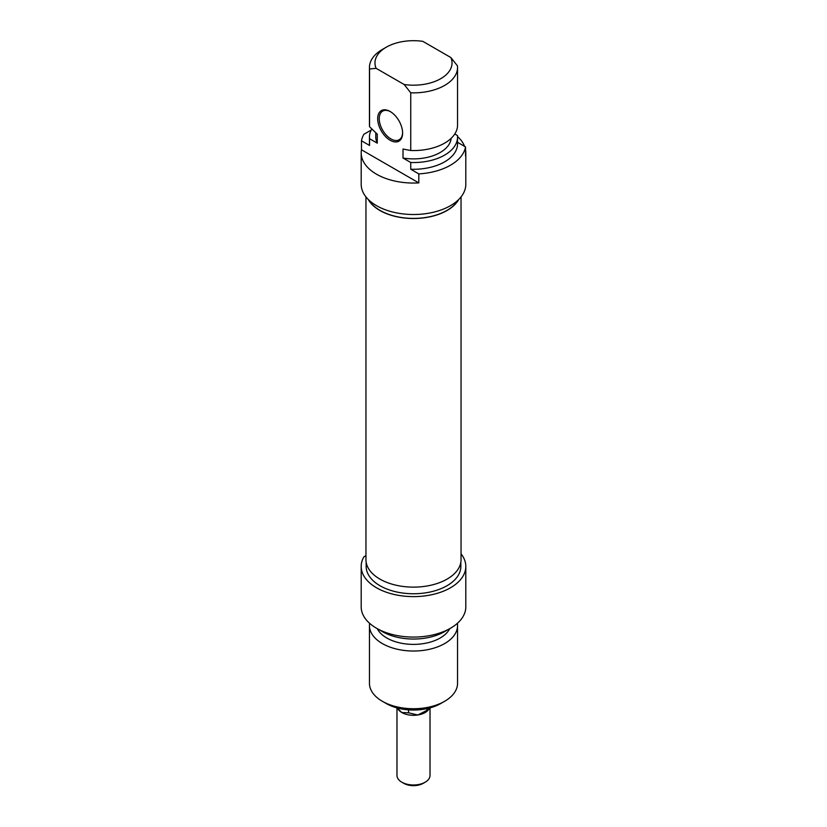 <?xml version="1.0" encoding="UTF-8"?>
<svg xmlns="http://www.w3.org/2000/svg" width="827" height="827" viewBox="0 0 827 827"><rect width="100%" height="100%" fill="white"/><g stroke="black" fill="none" stroke-linecap="round" stroke-linejoin="round"><path stroke-width="1.24" d="M365.958 196.909L365.958 559.683A47.542 27.446 0 0 0 379.882 579.086A47.542 27.446 0 0 0 431.694 585.04A47.542 27.446 0 0 0 461.042 559.683L461.042 196.909M458.768 199.441A47.542 27.446 180 0 1 379.882 210.471A47.542 27.446 180 0 1 368.232 199.441M397.074 707.922L401.819 712.523L408.559 712.802L417.78 714.993L428.768 709.421L429.554 708.026M397.363 708.294L398.418 709.669A16.519 9.531 0 0 0 401.819 712.523A16.519 9.531 0 0 0 417.78 714.993A16.519 9.531 0 0 0 428.582 709.669A16.519 9.531 0 0 0 428.696 709.514M426.99 709.948L426.99 708.636M408.559 712.802L408.559 709.866M403.762 783.324L401.819 782.197L403.772 783.324A13.759 7.95 0 0 0 403.772 783.324A13.759 7.95 0 0 0 423.238 783.324L425.181 782.197A16.519 9.531 180 0 1 401.819 782.197L401.819 782.197A16.519 9.531 180 0 1 396.981 775.457L396.981 707.902M430.019 707.902L430.019 775.457A16.519 9.531 180 0 1 425.181 782.197M382.353 701.286L386.25 703.529A38.538 22.246 0 0 0 440.75 703.529L444.647 701.286A44.048 25.43 180 0 1 382.353 701.286A44.048 25.43 180 0 1 369.452 683.298L369.452 625.594A44.048 25.43 0 0 0 413.5 651.025A44.048 25.43 0 0 0 457.548 625.594A44.048 25.43 0 0 0 457.372 623.32M461.042 553.832A52.308 30.196 180 0 1 465.808 566.423A52.308 30.196 180 0 1 413.5 596.618A52.308 30.196 180 0 1 361.192 566.423A52.308 30.196 180 0 1 363.89 556.85L365.958 555.661M361.192 566.423L361.192 606.884A52.308 30.196 0 0 0 413.5 637.079A52.308 30.196 0 0 0 465.808 606.884L465.808 566.423M457.548 625.594L457.548 683.298A44.048 25.43 180 0 1 444.647 701.286M369.628 623.32A44.048 25.43 0 0 0 369.452 625.594M460.846 562.143L460.846 566.423A47.346 27.332 180 0 1 413.5 593.755A47.346 27.332 180 0 1 366.154 566.423L366.154 562.143M377.267 628.654A37.711 21.771 0 0 0 413.5 644.388A37.711 21.771 0 0 0 449.733 628.654M379.686 629.916A44.048 25.43 0 0 0 447.314 629.916M402.594 132.609A16.519 9.531 60 0 1 399.183 139.732A16.519 9.531 60 0 1 390.923 138.915A16.519 9.531 60 0 1 380.131 124.36A16.519 9.531 60 0 1 382.663 111.118A16.519 9.531 60 0 1 390.54 111.728M390.923 111.934L390.137 111.49A17.615 10.172 -120 0 0 377.681 118.685A17.615 10.172 -120 0 0 390.137 140.259A17.615 10.172 -120 0 0 402.604 133.064A17.615 10.172 -120 0 0 390.137 111.49L390.137 111.49M418.813 173.897L418.813 182.891L361.471 149.78L361.471 140.786L369.545 145.449L369.545 138.709L377.277 143.174L377.277 134.181L369.545 126.727L369.545 69.023L376.109 68.321L404.176 84.53L410.74 92.81L410.74 150.514L403.007 149.036L403.007 158.029L410.74 162.495L410.74 169.235L418.813 173.897A52.308 30.196 180 0 0 465.529 146.927L457.548 142.316M410.74 92.81A44.048 25.43 0 0 0 457.548 67.432A44.048 25.43 0 0 0 457.455 65.84L450.891 57.559L422.824 41.35A38.538 22.246 180 0 0 386.25 47.211L382.353 49.455A44.048 25.43 0 0 0 369.452 67.432A44.048 25.43 0 0 0 369.545 69.023M410.74 162.495A44.048 25.43 180 0 0 457.548 137.117A44.048 25.43 180 0 0 457.455 135.525L454.798 133.984M465.529 149.78A52.308 30.196 180 0 1 465.808 152.85A52.308 30.196 180 0 1 465.529 155.921L465.529 146.927M418.813 182.891A52.308 30.196 180 0 1 361.192 152.85A52.308 30.196 180 0 1 361.471 149.78M457.538 136.548A52.308 30.196 180 0 1 464.588 146.379M376.109 68.321A38.538 22.246 180 0 1 386.25 47.211M369.545 126.727A44.048 25.43 180 0 1 369.452 125.135L369.452 67.432M377.277 143.174A37.711 21.771 180 0 1 375.789 137.117L375.789 132.816M369.545 138.709A44.048 25.43 180 0 1 369.452 137.117A44.048 25.43 180 0 1 371.778 128.971M369.545 145.449A44.048 25.43 180 0 1 369.452 143.857L369.452 137.117M361.471 140.786A52.308 30.196 180 0 1 363.89 134.284L371.168 130.087M361.192 152.85L361.192 184.318A52.308 30.196 0 0 0 413.5 214.513A52.308 30.196 0 0 0 465.808 184.318L465.808 152.85M450.891 57.559A38.538 22.246 180 0 1 404.176 84.53M457.548 67.432L457.548 125.135A44.048 25.43 180 0 1 410.74 150.514M458.313 199.886A47.346 27.332 180 0 1 380.017 210.389A47.346 27.332 180 0 1 368.687 199.886M451.16 138.326A37.711 21.771 180 0 1 403.007 158.029M457.548 137.117L457.548 143.857A44.048 25.43 180 0 1 410.74 169.235"/></g></svg>
